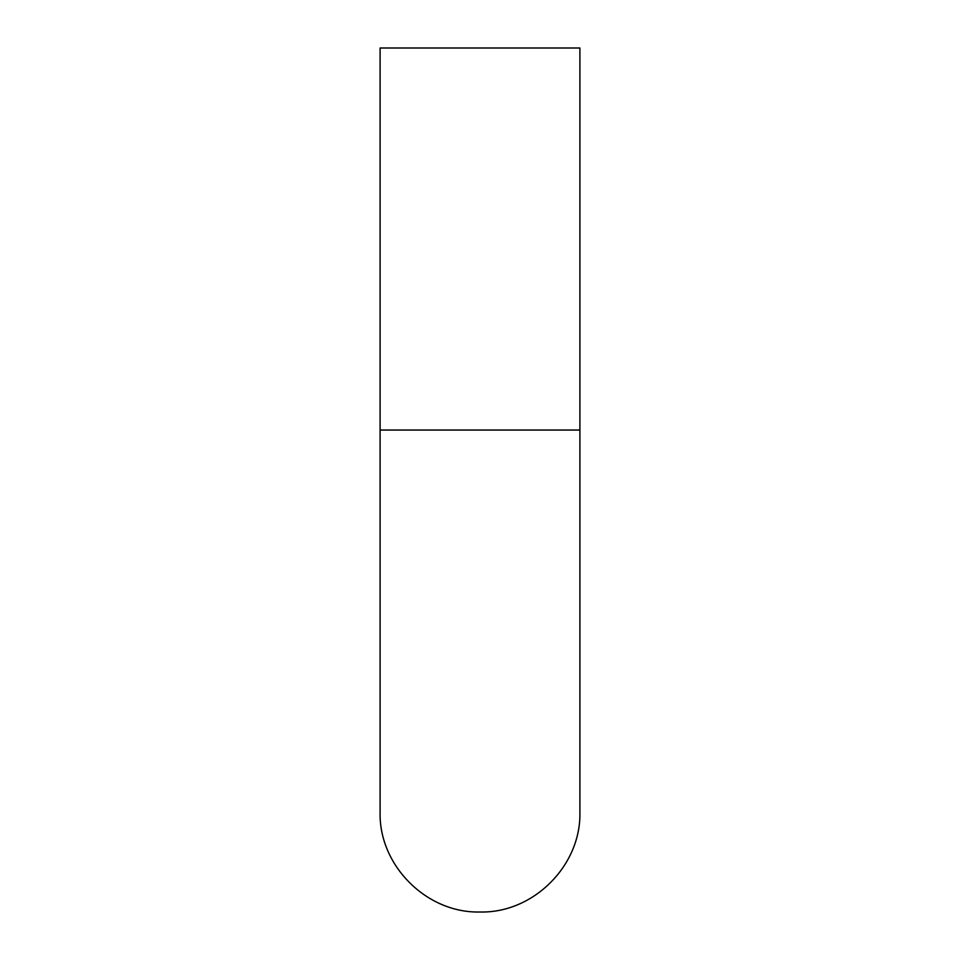 <?xml version="1.0" encoding="UTF-8"?>
<svg xmlns="http://www.w3.org/2000/svg" width="960" height="960" viewBox="0 0 960 960"><rect width="100%" height="100%" fill="white"/><g stroke="black" fill="none" stroke-linecap="round" stroke-linejoin="round"><path stroke-width="1.44" d="M579.9 430.044L579.9 48L380.1 48L380.1 812.1C378.72 865.488 426.624 913.38 480 912C533.376 913.38 581.28 865.488 579.9 812.1L579.9 430.044L380.1 430.044"/></g></svg>
